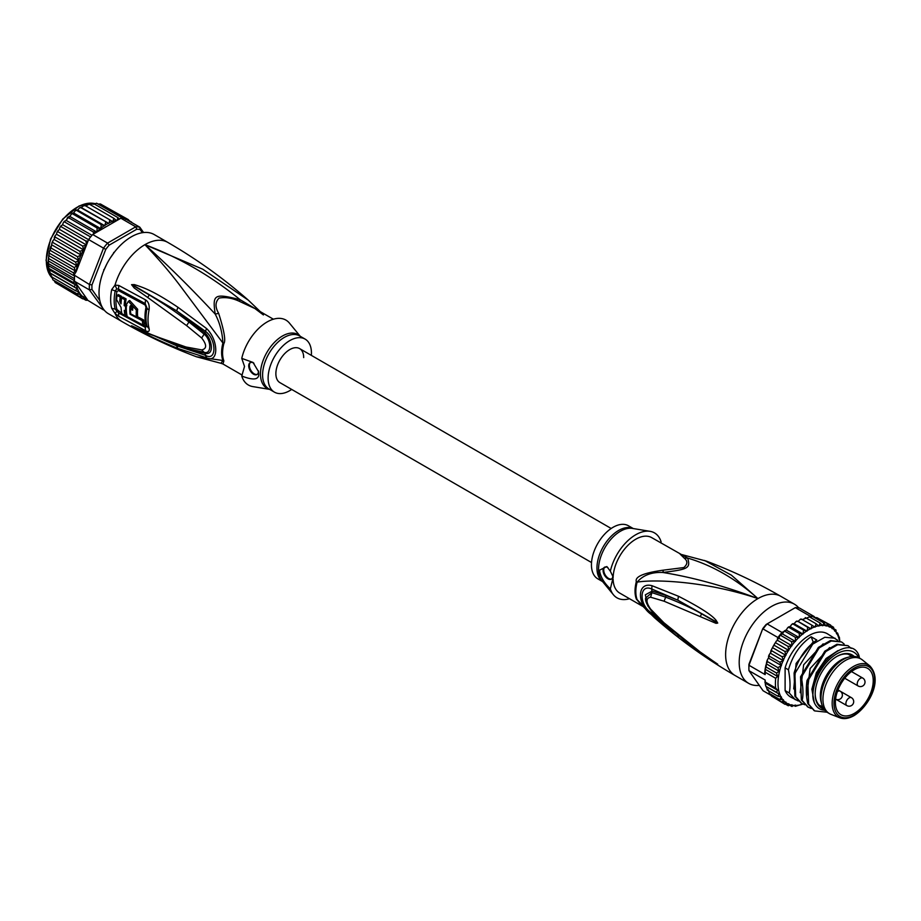 <?xml version="1.0" encoding="UTF-8"?>
<svg xmlns="http://www.w3.org/2000/svg" width="921" height="921" viewBox="0 0 921 921"><rect width="100%" height="100%" fill="white"/><g stroke="black" fill="none" stroke-linecap="round" stroke-linejoin="round"><path stroke-width="1.38" d="M854.297 669.705A26.744 15.438 120 0 0 836.855 693.191A26.744 15.438 120 0 0 840.838 714.661A26.744 15.438 120 0 0 854.297 713.384A26.744 15.438 -60 0 0 871.807 689.737A26.744 15.438 -60 0 0 867.582 668.324A26.744 15.438 -60 0 0 854.297 669.705M839.791 717.793L830.926 714.339A31.556 18.213 120 0 1 829.476 713.648A31.556 18.213 120 0 1 824.64 688.367A31.556 18.213 120 0 1 845.248 660.564A31.556 18.213 -60 0 1 861.02 658.999A31.556 18.213 -60 0 1 862.355 659.908L869.769 665.86A30.105 17.384 -60 0 0 853.456 666.482A30.105 17.384 120 0 0 833.447 694.215A30.105 17.384 120 0 0 839.791 717.793C843.935 719.359 848.667 718.633 854.02 715.64C869.033 706.269 883.193 679.917 869.769 665.86M821.728 704.185L821.025 701.503A29.265 16.9 120 0 1 841.046 660A29.265 16.9 -60 0 1 846.284 657.755L848.955 657.018A31.556 18.213 -60 0 0 843.314 659.436A31.556 18.213 120 0 0 821.728 704.185A31.556 18.213 120 0 0 827.53 712.52L829.476 713.648M848.955 657.018A31.556 18.213 -60 0 1 859.086 657.882L861.02 658.999M640.97 604.59L636.33 599.041A6.401 4.72 159.6 0 1 637.125 599.629A32.131 18.547 -60 0 1 635.824 592.111A32.131 18.547 -60 0 1 637.125 582.164C653.001 579.24 704.979 580.725 757.948 598.592C723.871 585.86 692.132 577.156 662.729 572.471C688.609 569.328 690.623 568.165 687.653 558.068C712.463 565.413 735.902 578.918 757.948 598.592A45.728 26.398 120 0 0 728.085 638.875A45.728 26.398 120 0 0 735.085 675.519C706.188 658.814 679.341 639.554 654.555 617.749L639.485 602.967L637.125 599.629L654.566 617.738M717.735 623.08L716.273 620.593C712.301 615.216 699.707 607.112 678.489 596.267L652.01 585.71C636.653 581.473 636.572 605.005 652.01 614.975L678.581 637.516C698.843 652.655 711.392 661.324 716.227 663.523L700.685 652.356L663.822 622.677L650.629 609.103C645.782 602.115 645.782 598.143 650.629 597.211L664.099 601.217L716.008 623.333L717.735 623.08L701.606 613.847L717.563 622.999M759.318 685.385A45.728 26.398 -60 0 1 748.669 683.359A45.728 26.398 -60 0 1 741.658 646.715A45.728 26.398 -60 0 1 771.533 606.432A45.728 26.398 -60 0 1 794.397 604.164A45.728 26.398 -60 0 1 798.726 607.86M704.565 560.463L731.435 575.188L757.948 598.592A45.728 26.398 120 0 1 780.812 596.324L794.397 604.164M679.951 553.924L684.234 558.149L687.653 558.068L651.734 537.645A32.005 18.478 120 0 0 627.408 545.877A32.005 18.478 120 0 0 613.11 577.605L610.347 588.841C604.003 582.901 600.377 576.696 599.479 570.214L606.835 566.553L610.347 571.193A37.496 21.644 -60 0 1 650.076 531.336A37.496 21.644 -60 0 1 661.117 541.87L660.737 542.837M663.465 570.145L662.729 572.471C651.561 571.987 643.031 575.222 637.125 582.164A6.401 2.256 14.6 0 0 636.33 581.646C634.696 576.696 643.744 572.862 663.465 570.145L683.808 567.566C687.711 564.182 687.849 561.039 684.234 558.149M610.347 571.193L613.006 576.673M607.895 567.578A6.861 3.96 -120 0 0 604.498 567.255A6.861 3.96 -120 0 0 603.082 570.398A6.861 3.96 -120 0 0 606.076 577.306A6.861 3.96 -120 0 0 611.36 579.136A6.861 3.96 -120 0 0 612.776 576.005A6.861 3.96 -120 0 0 612.776 575.671M613.11 579.24A32.005 18.478 120 0 0 619.729 593.078L642.524 606.237M629.492 598.719A37.496 21.644 -60 0 1 613.444 594.793A37.496 21.644 -60 0 1 610.347 588.841M633.245 528.55L628.421 525.764A30.635 17.683 120 0 0 604.809 533.973A30.635 17.683 120 0 0 591.443 564.803A30.635 17.683 120 0 0 597.787 578.825L602.61 581.612M611.671 578.929A6.861 3.96 60 0 1 606.513 576.707A6.861 3.96 60 0 1 603.727 570.03A6.861 3.96 60 0 1 604.844 567.106M700.317 616.517L701.606 613.847C692.051 608.263 680.078 602.691 665.664 597.153L666.067 595.507L652.16 591.075L645.356 594.816L647.854 606.076M678.489 596.267L677.764 600.147L666.067 595.507M652.01 585.71L651.734 588.98L677.764 600.147L715.709 621.514L716.273 620.593M650.629 597.211L651.895 592.64L665.664 597.153L664.099 601.217M651.895 610.842L650.629 609.103M652.01 614.975L651.734 612.949C638.863 605.73 638.863 583.2 651.734 588.98L651.895 592.64L645.621 598.074C645.137 600.791 646.945 604.901 651.055 610.381L664.34 623.621L689.564 644.47L713.061 661.002M700.685 652.356L701.963 653.265M717.724 664.179L700.179 652.206M716.227 663.523L717.574 664.076M678.581 637.516L677.868 635.156M673.251 631.484L651.734 612.949L652.137 611.556M815.177 693.594A29.725 17.165 120 0 0 821.336 706.833A29.725 17.165 120 0 0 823.006 707.604M854.147 656.431A30.635 17.683 120 0 0 836.844 656.454A30.635 17.683 120 0 0 815.177 693.974A30.635 17.683 120 0 0 823.811 708.974M852.558 656.42A29.725 17.165 120 0 0 851.062 655.361A29.725 17.165 120 0 0 836.521 656.65M788.065 646.415L777.715 640.44L777.289 639.232L779.039 638.311L779.937 634.949A45.728 26.398 -60 0 1 782.01 632.485L767.135 623.897A45.728 26.398 120 0 0 763.072 628.951L777.946 637.539A45.728 26.398 -60 0 1 779.937 634.949L782.516 633.982L795.456 641.453L791.576 641.672L791.968 645.782L788.065 646.415L788.779 650.445L784.876 651.469L785.947 655.361L782.09 656.754L783.391 660.714L779.742 662.164L781.492 665.63L777.877 667.633L779.097 671.225L776.518 673.032L777.554 676.382L775.689 678.305L765.339 672.33A45.728 26.398 120 0 0 765.144 674.609L748.98 665.273L748.957 664.237A43.897 25.339 120 0 0 748.9 666.539L748.9 668.024A45.728 26.398 120 0 0 748.98 670.684L765.144 680.02A45.728 26.398 120 0 0 765.339 682.07L775.689 688.045L777.554 690.22L776.518 692.362L779.097 694.02L777.877 696.207L781.492 697.001L779.742 699.5L783.391 699.73L782.09 702.205L785.947 702.136L784.876 704.266L788.779 703.771L788.065 705.647L791.968 704.761L791.576 706.338L795.456 705.072L795.376 706.303L802.767 703.978M748.957 664.237L762.749 628.686A43.897 25.339 120 0 1 766.145 624.473L795.33 607.63L810.192 616.207A45.728 26.398 -60 0 1 812.264 616.287A45.728 26.398 -60 0 1 814.256 616.575L799.382 607.987A45.728 26.398 120 0 0 795.33 607.63M762.749 628.686L748.98 665.273A45.728 26.398 120 0 0 748.9 668.024M770.969 695.297L763.072 690.738L748.98 670.684M814.256 616.575L814.671 617.669M838.973 636.975L837.615 633.13L836.579 633.821L835.738 629.837L834.691 631.092L833.39 627.132L832.135 628.698L830.604 625.071L829.291 627.051L827.426 623.69L817.077 617.715L814.912 617.507M819.034 618.843L830.604 625.071M831.444 626.004L833.609 627.293M834.541 629.147L836.107 630.16M836.729 632.623L837.615 633.13L837.062 633.832A43.897 25.339 120 0 1 839.48 640.855M839.802 641.292L839.365 637.159M794.098 623.713L807.026 631.184L803.526 630.091L803.043 634.085L790.114 626.625L791.738 624.415L794.098 623.713L796.009 621.548L798.116 621.399L800.337 619.303L801.731 619.453M803.043 634.085L799.37 633.441L799.163 637.528L786.235 630.068L787.593 627.846L790.114 626.625M799.163 637.528L795.376 637.32L795.456 641.453M827.426 623.69L826.102 626.073L823.904 622.999L822.626 625.762L820.116 623.033L818.907 626.13L816.11 623.77L815.027 627.166L811.965 625.221L811.044 628.859L807.74 627.339L807.026 631.184M802.548 704.208A43.897 25.339 120 0 1 799.474 705.037L798.68 705.164M798.645 705.187A43.897 25.339 120 0 1 795.698 705.474L795.376 706.303L794.478 705.785M792.037 706.488L790.333 705.613M788.307 705.762L786.108 704.519M803.526 630.091L793.177 624.116L793.637 623.644M799.37 633.441L789.032 627.466L789.619 626.637M784.761 630.597L783.564 631.864L785.026 631.346L786.235 630.068M795.376 637.32L785.026 631.346L785.717 630.171M807.74 627.339L797.701 621.238M802.203 619.58L805.668 618.325L805.23 617.6M806.462 618.21L809.271 616.886M784.876 651.469L774.538 645.494L774.342 644.297L776.472 640.901L777.715 640.44L777.52 639.37M777.877 667.633L767.527 661.658L767.205 660.219L769.392 656.189L769.104 654.889L771.74 650.779L771.533 649.466L773.398 645.92L774.538 645.494M783.564 631.864L782.516 633.982M798.3 700.996L790.748 697.093A36.575 21.114 -60 0 1 785.106 690.577L785.106 667.875A36.575 21.114 120 0 1 827.323 633.74L837.673 640.279M764.96 682.438L765.144 680.02M784.876 704.266L773.698 697.358M771.545 696.092L770.601 694.227M779.742 699.5L769.392 693.525L768.459 690.209M777.877 696.207L767.527 690.232L768.079 689.53L767.124 689.887M767.527 690.232L765.397 684.729L765.339 682.07L765.121 683.037L777.554 690.22M779.097 694.02L766.307 686.64L776.518 692.362M782.09 702.205L771.74 696.23M765.144 674.609L764.948 671.305M777.946 637.539L777.289 639.232M791.968 645.782L779.039 638.311M788.779 650.445L775.862 642.916M785.947 655.361L773.007 647.9M782.09 656.754L771.74 650.779L770.693 651.216L771.533 649.466M783.391 660.714L770.451 653.242M779.742 662.164L769.392 656.189L768.494 656.454L769.104 654.889M781.492 665.63L768.551 658.17M779.097 671.225L766.307 663.834L767.527 661.658M776.518 673.032L766.168 667.057L766.307 663.834M777.554 676.382L765.121 669.199L765.892 665.123M765.339 672.33L765.121 669.199L766.168 667.057M764.695 672.767L765.121 669.199M791.576 641.672L779.937 634.949M782.01 632.485L783.322 631.725M810.192 616.207L808.972 616.92M823.904 622.999L812.264 616.287L810.63 617.554M820.116 623.033L809.766 617.058M816.11 623.77L805.76 617.807M811.965 625.221L801.615 619.246M811.044 628.859L798.116 621.399M795.272 699.707L789.228 692.96C790.506 687.262 790.23 679.537 788.434 669.797C792.716 655.13 800.291 644.124 811.136 636.768L816.8 640.026C805.944 647.394 798.38 658.4 794.086 673.067L794.892 696.218L801.339 703.207M804.77 704.738L801.742 703.437L795.698 696.69L794.892 673.527L794.086 673.067M794.892 673.527L812.748 644.113L824.813 637.274L835.082 638.218M788.434 669.797L785.106 667.875M827.012 712.209L814.671 710.908L808.626 704.162L807.832 680.999L807.015 680.527C805.84 688.827 806.117 696.552 807.821 703.69L814.279 710.667M807.832 680.999L825.677 651.584L837.742 644.735L848.022 645.679L851.154 648.384M848.022 645.679L836.936 644.274L824.836 651.135L807.015 680.527M811.228 708.468L808.212 707.178L802.168 700.421C803.434 694.987 803.17 687.262 801.362 677.257L800.556 676.797L801.351 699.96L807.809 706.937M801.362 677.257L819.183 647.877L831.283 641.004L841.552 641.949L844.131 644.009M841.552 641.949L830.466 640.532L818.401 647.382L800.556 676.797M813.404 642.432L811.136 636.768M859.581 658.17L858.879 655.361C850.497 633.291 812.921 663.016 812.748 691.844L813.174 699.154C814.97 706.361 818.965 710.056 825.17 710.241M808.626 704.162L807.821 703.69M802.168 700.421L801.351 699.96M795.698 696.69L794.892 696.218M789.228 692.96L785.106 690.577M812.863 697.082L812.748 691.844M814.291 702.688L811.873 689.196L816.328 672.802L826.091 658.492L837.96 650.594M806.669 696.391L810.123 668.531L829.625 647.555M800.211 692.661L803.653 664.789L823.155 643.825M793.741 688.931L796.112 663.454L813.162 641.972M858.74 657.686A33.835 19.537 120 0 0 831.916 657.283A33.835 19.537 120 0 0 812.921 695.286A33.835 19.537 120 0 0 813.174 699.154M279.949 382.652A19.663 11.351 -60 0 1 275.874 373.65A19.663 11.351 -60 0 1 284.462 353.86A19.663 11.351 -60 0 1 299.613 348.599A19.663 11.351 120 0 0 284.462 353.86A19.663 11.351 120 0 0 275.874 373.65A19.663 11.351 120 0 0 279.949 382.652L591.524 562.535M303.688 357.601A19.663 11.351 120 0 0 299.613 348.599L611.187 528.481M103.935 309.767L89.406 289.885L74.532 281.296A45.728 26.398 -60 0 1 74.451 278.637L48.583 263.705L48.145 260.816L49.412 251.456L51.046 247.991L51.875 243.179L52.911 242.534L52.67 241.118L53.971 239.391L81.129 255.071L77.491 256.717L78.78 260.447L75.614 262.186L76.834 265.778L74.256 267.597L75.303 270.935L73.427 272.858L74.06 275.011L89.406 284.474L91.973 284.923A43.897 25.339 -60 0 0 91.973 289.447L89.406 289.885A45.728 26.398 -60 0 1 89.325 287.225A45.728 26.398 -60 0 1 89.406 284.474L103.497 248.14L105.765 249.372L91.973 284.923M48.468 268.771L48.042 262.784L49.412 251.456M105.765 222.053L104.775 225.737L101.264 224.643L100.792 228.65L97.119 227.994L96.912 232.069L117.577 220.131A43.897 25.339 120 0 0 117.174 220.2L117.853 217.586L93.286 203.403L92.952 204.232L93.286 203.403L89.982 204.543M86.643 298.876A43.897 25.339 120 0 0 86.977 299.003L86.505 298.335L85.803 300.211L87.737 300.269L103.497 309.928A45.728 26.398 120 0 0 104.165 310.055M143.572 232.541L139.808 227.188L140.13 229.536A43.897 25.339 120 0 0 136.734 229.237L135.744 226.819L107.561 243.098L109.15 245.159A43.897 25.339 120 0 0 105.765 249.372M139.808 227.188A45.728 26.398 120 0 0 135.744 226.819L120.87 218.231A45.728 26.398 -60 0 1 122.942 218.3A45.728 26.398 -60 0 1 124.934 218.599L139.808 227.188M92.687 234.51L107.561 243.098A45.728 26.398 120 0 0 103.497 248.14L88.623 239.564A45.728 26.398 -60 0 1 90.615 236.973A45.728 26.398 -60 0 1 92.687 234.51L96.912 232.069M91.973 289.447L99.825 300.614M142.352 232.702L140.13 229.536M136.734 229.237L109.15 245.159M103.797 270.532L106.755 264.12M110.37 257.868L114.434 252.112M74.451 278.637A45.728 26.398 -60 0 1 74.532 275.886M74.532 281.296L76.178 283.633A43.897 25.339 120 0 0 80.76 294.536L77.491 294.052L52.911 279.869L51.622 276.15L50.655 276.254M103.843 270.417L103.762 269.657M113.663 252.515L114.365 252.204M80.76 294.536L79.839 296.758L83.684 296.689L82.625 298.818L86.505 298.335L76.178 283.633M86.079 300.327L83.846 299.083M86.977 299.003L87.737 300.269M129.182 220.556L131.484 222.375M131.91 222.629L131.369 221.869M129.504 221.236L128.353 219.624L128.526 220.672M126.177 219.313L125.164 218.242L125.36 219.394M120.87 218.231L117.577 220.131M119.327 218.864L117.853 217.586M116.645 220.672L113.859 218.335L112.776 221.719L109.703 219.774L109.242 222.824L108.367 223.262L80.91 207.709L83.857 205.648L85.25 205.797M72.218 213.2L69.743 216.4L96.889 232.08L93.113 231.873L93.769 233.612M86.539 244.94L86.977 243.8A43.897 25.339 120 0 0 86.643 244.318L85.987 245.366L82.625 246.022L83.684 249.913L79.839 251.306L81.129 255.071M88.623 239.564L86.977 243.8M80.76 255.451A43.897 25.339 120 0 0 76.178 271.637L86.505 245.009L59.37 229.317L56.918 232.265L58.046 231.839L57.85 230.641M76.178 271.637L74.06 275.011M87.737 241.118L85.803 240.968L86.643 244.318M73.427 272.858L48.859 258.674M48.145 260.816L74.52 276.047M74.06 281.181L73.427 282.609L48.859 268.414L48.376 263.383M48.145 265.455L74.497 280.663M48.64 269.381L48.859 268.414L48.64 269.381L75.303 284.773L74.256 286.915L49.688 272.731L48.64 269.381M73.427 282.609L75.303 284.773M49.815 272.973L76.834 288.572L75.614 290.76L51.046 276.565L49.815 272.973M74.256 286.915L76.834 288.572M51.622 276.15L51.046 276.565M75.614 290.76L78.78 291.819L77.491 294.052M77.491 256.717L52.911 242.534M51.622 244.767L78.78 260.447M75.614 262.186L51.046 247.991M49.815 250.178L76.834 265.778M74.256 267.597L49.688 253.402M48.64 255.543L75.303 270.935M104.108 269.784L106.468 264.684M110.704 257.35L113.939 252.745M82.625 298.818L57.217 283.703M128.353 219.624L102.553 205.187M100.596 204.059L125.164 218.242M98.328 204.094L100.366 203.955M122.942 218.3L96.624 203.219M93.735 204.22L96.682 203.219M85.722 205.924L89.279 204.14L113.859 218.335M109.703 219.774L85.135 205.59M81.624 207.743L108.793 223.423M104.775 225.737L77.606 210.057L79.528 207.893L81.209 207.582M101.264 224.643L76.696 210.46L77.606 210.057M100.792 228.65L73.622 212.97L75.257 210.759L77.157 209.988M97.119 227.994L72.54 213.81L73.622 212.97M71.101 214.19L73.139 212.981M93.113 231.873L68.545 217.69L69.743 216.4M91.985 235.304L66.036 220.326L69.225 216.516M90.615 236.973L64.746 222.042L64.528 221.132L63.411 222.514L66.036 220.326M88.577 239.679L62.559 224.655L63.411 222.514M85.803 240.968L61.235 226.785L61.028 225.726L59.992 227.245L62.559 224.655M59.37 229.317L59.992 227.245M82.625 246.022L58.046 231.839M83.684 249.913L56.526 234.233L56.918 232.265M79.839 251.306L55.26 237.123L55.041 235.811L56.526 234.233M53.971 239.391L55.26 237.123L54.212 237.549L55.041 235.811M79.839 296.758L55.26 282.574L54.12 280.56M291.692 389.433A30.635 17.683 -60 0 1 274.458 392.162A30.635 17.683 -60 0 1 268.115 378.128A30.635 17.683 -60 0 1 281.492 347.298A30.635 17.683 -60 0 1 305.093 339.089A30.635 17.683 -60 0 1 311.448 353.123A30.635 17.683 -60 0 1 311.356 355.379M142.294 320.704L143.607 319.944A42.769 24.694 120 0 0 144.378 324.284L143.043 325.055A44.599 25.753 -60 0 1 142.294 320.704L130.011 314.211A45.336 26.168 -60 0 1 129.965 306.612C131.116 304.978 132.048 305.484 132.785 308.132A45.198 26.099 120 0 0 132.659 310.216L130.586 309.099A45.302 26.156 120 0 0 130.678 313.819L136.32 316.836A45.002 25.984 -60 0 1 136.354 310.02L128.387 301.282L129.711 300.511L137.655 309.272A43.172 24.925 120 0 0 137.62 316.087L136.32 316.836M130.483 305.668L129.965 306.612L131.266 305.864A43.506 25.12 120 0 0 131.116 308.788M143.043 325.055L127.213 316.651A45.474 26.26 120 0 1 126.442 304.69L128.387 301.282M125.083 315.477A45.543 26.295 -60 0 1 124.289 310.342L125.682 311.102A45.497 26.272 -60 0 1 125.59 306.382L124.197 305.611A45.543 26.295 -60 0 1 124.772 299.682L121.607 297.92A45.636 26.341 120 0 0 121.031 303.861L119.742 301.466A45.659 26.364 -60 0 1 120.237 297.149L117.094 295.376A45.705 26.387 120 0 0 116.61 299.693L121.054 307.43A45.636 26.341 120 0 0 121.917 313.727L125.083 315.477L126.419 314.706A43.713 25.235 120 0 1 125.74 311.068M257.304 374.34A6.861 3.96 60 0 1 252.147 372.119A6.861 3.96 60 0 1 249.361 365.441A6.861 3.96 60 0 1 250.477 362.517M143.607 319.944L136.953 316.467M130.678 313.819L130.011 314.211M130.586 309.099L132.728 308.811M126.361 310.711L125.682 311.102M126.361 305.933L125.59 306.382M126.879 305.634L125.498 304.863L124.197 305.611M121.607 297.92L122.93 297.161L126.096 298.922A43.713 25.235 120 0 0 125.498 304.863M126.096 298.922L124.772 299.682M121.169 301.616L121.042 300.718A43.828 25.304 120 0 1 121.549 296.389L120.237 297.149M117.094 295.376L118.418 294.616L121.549 296.389M253.943 363.242A6.861 3.96 -120 0 0 250.144 362.667A6.861 3.96 -120 0 0 248.716 365.81A6.861 3.96 -120 0 0 251.709 372.717A6.861 3.96 -120 0 0 256.994 374.548A6.861 3.96 -120 0 0 258.421 371.416A6.861 3.96 -120 0 0 258.398 370.852M300.269 336.315L289.447 323.121A37.496 21.644 120 0 0 263.464 324.376A37.496 21.644 120 0 0 241.763 358.384L253.045 362.448L258.571 371.704L258.732 373.489C259.285 379.763 253.632 380.615 241.763 376.044A37.496 21.644 120 0 0 252.803 386.59L269.634 389.376M121.837 313.324L116.921 309.479A43.886 25.339 -60 0 1 116.921 291.566L118.475 290.576L145.161 305.001L146.013 307.28A42.642 24.625 120 0 0 146.013 325.251L145.161 325.861L143.308 324.906M127.121 316.271L125.383 315.316M241.763 376.044L244.526 366.443L241.763 358.384M258.985 310.895L240.151 299.716C214.282 293.143 212.256 294.306 215.226 314.107C219.751 322.684 222.318 332.32 222.917 343.026L180.044 285.637C170.604 273.053 158.896 259.4 144.931 244.664C179.008 257.396 210.748 275.747 240.151 299.716L239.414 301.34L254.944 308.558L273.387 319.207M260.355 311.678L248.325 300.177L202.758 269.208L144.931 244.664C166.977 264.339 190.417 287.49 215.226 314.107L218.645 313.324C215.03 307.13 215.169 302.053 219.071 298.093C225.449 296.919 232.242 298.001 239.414 301.34M141.339 330.455L148.085 333.586M131.738 325.85L176.556 345.72L205.487 355.31L204.923 353.284L189.093 349.738L176.556 345.72L177.857 348.426C157.376 339.907 142.87 332.953 134.351 327.577M147.717 297.483L186.618 325.631L188.955 321.993C176.187 312.288 167.956 306.313 149.248 294.939L147.717 297.483L134.247 288.008L131.576 284.67L149.248 294.939L134.052 285.706L176.648 310.838L205.487 331.341L204.923 332.872C212.256 339.319 214.651 355.874 204.923 353.284L204.128 352.329C211.968 354.746 211.289 339.584 204.128 334.127L201.676 338.007C206.926 344.776 206.926 348.737 201.676 349.899L185.961 346.987L148.868 333.943M131.576 284.67L134.282 284.589C144.597 287.766 154.935 291.853 177.96 307.292L206.557 328.532L205.487 331.341C216.746 339.492 216.746 362.022 205.487 355.31L206.557 357.785L177.857 348.426M189.761 320.6L188.955 321.993L204.128 334.127L204.923 332.872L176.648 310.838L177.96 307.292M131.738 284.773L134.052 285.706L134.282 284.589M201.676 349.899L204.128 352.329L188.287 348.794L189.093 349.738M146.013 325.251A3.2 2.256 165.1 0 1 146.151 325.32L147.026 326.322L145.184 327.289L118.487 312.875L115.183 309.088L116.921 309.479M116.921 291.566L115.183 290.921L116.748 288.918L118.487 289.102L145.184 303.539L147.026 308.144L146.013 307.28M116.748 288.918L114.998 285.142L111.683 289.62L115.183 290.921A44.507 25.696 120 0 0 115.183 309.088L111.683 308.282L114.998 313.405L118.728 316.294L145.449 330.685C148.5 332.262 149.709 331.537 149.075 328.486A44.116 25.477 -60 0 1 149.075 309.893C149.639 304.978 148.431 301.616 145.449 299.82L118.728 285.418L114.998 285.142A45.728 26.398 -60 0 1 144.931 244.664A45.728 26.398 -60 0 1 167.795 242.396L154.21 234.556A45.728 26.398 120 0 0 131.346 236.824A45.728 26.398 120 0 0 101.483 277.117A45.728 26.398 120 0 0 108.494 313.762L122.067 321.602A45.728 26.398 -60 0 1 114.998 313.405L116.748 311.517M218.645 313.324C224.16 330.674 225.898 340.735 223.872 343.521A6.401 2.256 14.6 0 0 222.917 343.026A32.131 18.547 120 0 0 221.627 352.041A32.131 18.547 120 0 0 222.917 360.491A6.401 4.72 159.6 0 1 223.872 360.917L222.94 363.991L242.142 375.077M147.348 332.895L131.576 325.758M206.557 328.532C218.784 340.217 218.853 363.807 206.557 357.785M186.618 325.631L201.676 338.007M220.925 363.288L196.553 356.807L222.917 360.491L220.925 363.288L222.94 363.991M122.067 321.602C146.025 335.417 170.857 347.159 196.553 356.807L196.196 356.68M857.209 683.9A4.57 2.636 120 0 0 858.153 685.984A4.57 4.57 0 0 0 865.015 682.024A4.57 4.57 0 0 0 862.735 678.063A4.57 2.636 120 0 0 859.212 679.295A4.57 2.636 120 0 0 857.209 683.9M837.983 689.921L851.418 697.669A4.57 2.636 120 0 0 849.127 697.899A4.57 2.636 120 0 0 846.146 701.929A4.57 2.636 120 0 0 846.836 705.59L835.6 699.097A4.57 4.57 0 0 0 842.381 695.09A4.57 4.57 0 0 0 840.102 691.13A4.57 2.636 120 0 0 837.339 691.671M854.297 668.082A28.735 16.59 -60 0 1 874.628 679.813A28.735 16.59 -60 0 1 854.297 715.018A28.735 16.59 120 0 1 833.977 703.276A28.735 16.59 120 0 1 854.297 668.082M636.33 599.041A32.005 18.478 -60 0 1 635.041 591.558A32.005 18.478 -60 0 1 635.041 591.098A32.005 18.478 -60 0 1 636.33 581.646M650.076 531.336L632.347 528.401A31.026 17.913 120 0 0 610.082 540.247A31.026 17.913 120 0 0 598.546 568.925A31.026 17.913 120 0 0 598.546 569.213A31.026 17.913 120 0 0 602.035 580.909L613.444 594.793M602.53 581.519A30.635 17.683 -60 0 1 596.958 567.981A30.635 17.683 -60 0 1 596.958 567.693A30.635 17.683 -60 0 1 609.932 537.576A30.635 17.683 -60 0 1 633.13 528.527M663.822 622.677L665.376 624.07M775.689 688.045A45.728 26.398 -60 0 1 775.689 678.305M806.566 631.115A43.897 25.339 120 0 0 803.411 633.418M802.548 634.109A43.897 25.339 120 0 0 799.474 636.837M798.645 637.643A43.897 25.339 120 0 0 795.698 640.751M794.915 641.649A43.897 25.339 120 0 0 792.152 645.08M791.427 646.058A43.897 25.339 120 0 0 788.906 649.766M788.249 650.813A43.897 25.339 120 0 0 785.993 654.716M785.417 655.81A43.897 25.339 120 0 0 783.391 660.046M782.908 661.163A43.897 25.339 120 0 0 781.399 665.066M810.63 628.698A43.897 25.339 120 0 0 807.441 630.54M814.659 626.925A43.897 25.339 120 0 0 811.505 628.26M818.596 625.796A43.897 25.339 120 0 0 815.522 626.625M822.372 625.347A43.897 25.339 120 0 0 819.425 625.647M825.918 625.589A43.897 25.339 120 0 0 823.155 625.347M829.176 626.51A43.897 25.339 120 0 0 826.644 625.739M832.077 628.099A43.897 25.339 120 0 0 829.833 626.798M834.691 630.425A43.897 25.339 120 0 0 832.665 628.525M836.682 633.153A43.897 25.339 120 0 0 835.174 630.989M792.152 705.233A43.897 25.339 120 0 0 794.915 705.486M788.906 704.312A43.897 25.339 120 0 0 791.427 705.095M785.993 702.735A43.897 25.339 120 0 0 788.249 704.035M783.391 700.409A43.897 25.339 120 0 0 785.417 702.297M781.399 697.681A43.897 25.339 120 0 0 782.908 699.845M781.008 666.205A43.897 25.339 120 0 0 781.008 696.99M50.597 276.116A43.437 25.074 -60 0 1 46.315 260.712A43.437 25.074 -60 0 1 46.315 260.528A43.437 25.074 -60 0 1 61.811 220.775A43.437 25.074 -60 0 1 92.664 203.242M93.056 203.288A43.437 25.074 -60 0 1 94.759 203.599M51.772 277.555A43.437 25.074 -60 0 1 50.839 276.438M108.367 223.262A43.897 25.339 120 0 0 106.813 224.114A43.897 25.339 120 0 0 105.19 225.092M83.73 297.287A43.897 25.339 120 0 0 85.987 298.588M116.345 220.349A43.897 25.339 120 0 0 113.26 221.178M112.408 221.477A43.897 25.339 120 0 0 109.242 222.824M104.315 225.668A43.897 25.339 120 0 0 101.149 227.971M100.297 228.661A43.897 25.339 120 0 0 97.223 231.39M85.987 245.366A43.897 25.339 120 0 0 83.73 249.269M81.129 294.962A43.897 25.339 120 0 0 83.155 296.861M83.155 250.362A43.897 25.339 120 0 0 81.129 254.599M305.093 339.089L299.578 335.912A30.635 17.683 120 0 0 275.978 344.12A30.635 17.683 120 0 0 262.6 374.951A30.635 17.683 120 0 0 262.6 375.238A30.635 17.683 120 0 0 268.944 388.973L274.458 392.162M269.531 389.307A31.026 17.913 -60 0 1 260.47 374.329A31.026 17.913 -60 0 1 260.47 374.03A31.026 17.913 -60 0 1 275.632 341.184A31.026 17.913 -60 0 1 300.165 336.246M137.655 309.272L136.354 310.02M119.742 301.466L121.042 300.718M118.728 316.294L118.475 311.425M145.449 330.685L145.161 325.861M149.075 328.486A6.401 4.524 -14.9 0 1 148.765 328.325L147.026 326.322A43.137 24.902 -60 0 1 147.026 308.144A6.401 2.613 11.5 0 0 148.765 309.732A6.401 2.613 -168.5 0 0 149.075 309.893M145.449 299.82L145.161 305.001M118.728 285.418L118.475 290.576M111.683 308.282A45.728 26.398 -60 0 1 111.683 289.62M223.872 343.521A32.005 18.478 120 0 0 222.583 352.49A32.005 18.478 120 0 0 222.571 352.962A32.005 18.478 120 0 0 223.872 360.917M185.961 346.987L188.022 348.737L195.862 350.717M844.73 678.236L858.153 685.984M846.836 705.59A4.57 4.57 0 0 0 853.698 701.629A4.57 4.57 0 0 0 851.418 697.669M851.488 671.582L862.735 678.063M822.775 707.144L818.965 704.945M852.04 656.454L848.229 654.255M748.669 683.359L735.085 675.519M681.954 554.626L706.326 561.108C732.022 570.767 756.855 582.498 780.812 596.324M711.38 659.862L714.109 661.704M792.785 623.655L791.738 624.415M788.698 626.856L787.593 627.846M796.009 621.548L796.941 621.007M800.337 619.303L801.109 618.981M765.777 686.203L765.397 684.729M774.342 644.297L773.398 645.92M766.502 662.648L767.205 660.219M813.865 710.436L814.671 710.908M807.395 706.706L808.212 707.178M800.936 702.976L801.742 703.437M51.772 277.601L46.05 260.344L50.574 239.057L62.812 219.002L79.148 205.924L94.794 203.576M50.022 248.992L50.782 246.379M51.875 243.179L52.67 241.118M83.857 205.648L84.628 205.325M80.449 207.352L79.528 207.893M76.305 209.988L75.257 210.759M68.269 216.93L67.141 218.139M49.285 272.547L48.905 271.073M188.022 348.737L143.469 331.468M263.406 314.947L254.944 308.558M248.325 300.177C223.538 278.372 196.703 259.112 167.795 242.396"/></g></svg>

